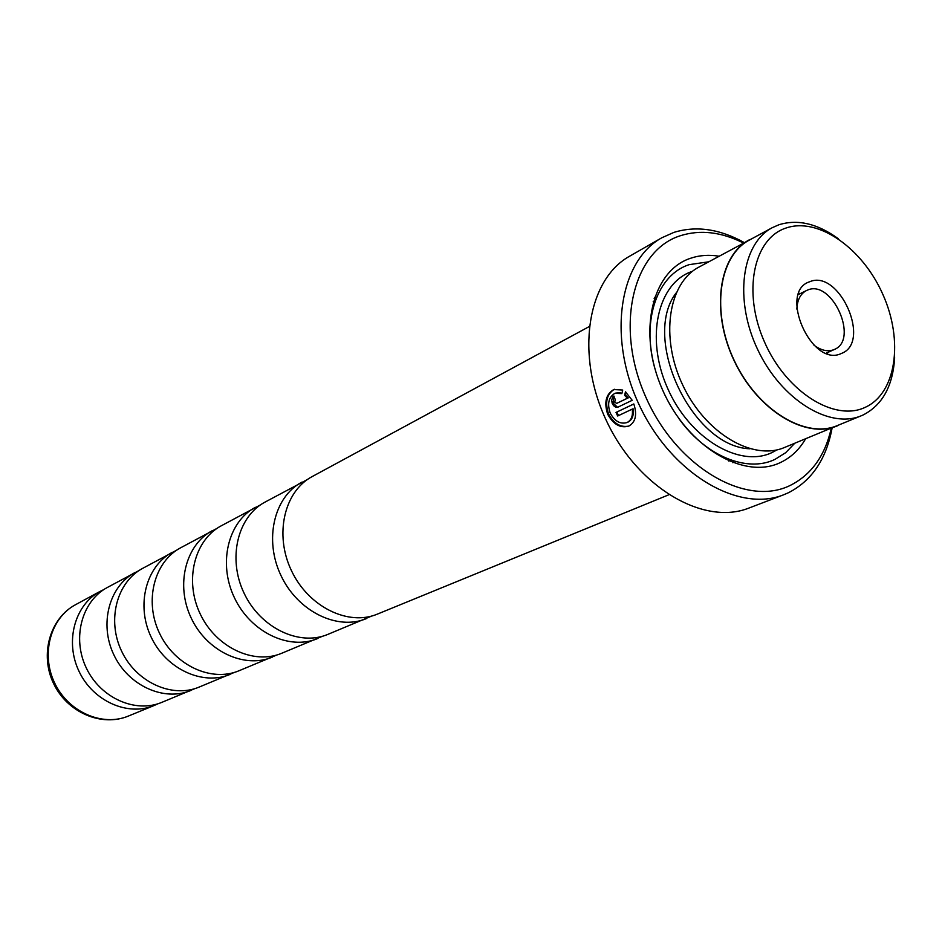 <?xml version="1.0" encoding="UTF-8"?>
<svg xmlns="http://www.w3.org/2000/svg" width="942" height="942" viewBox="0 0 942 942"><rect width="100%" height="100%" fill="white"/><g stroke="black" fill="none" stroke-linecap="round" stroke-linejoin="round"><path stroke-width="1.41" d="M307.198 479.666L265.032 502.098C237.584 516.546 227.399 558.418 244.025 593.071C260.31 627.878 299.167 646.518 327.734 634.437L371.796 616.009M260.369 504.959L221.288 525.777C194.37 539.966 184.161 580.508 200.163 613.843C215.824 647.354 253.669 665.134 281.693 653.277L322.553 636.227M216.943 528.427L180.629 547.797C154.217 561.715 144.02 600.996 159.457 633.13C174.553 665.441 211.408 682.42 238.903 670.798L276.889 654.973M176.578 550.246L142.737 568.32C116.843 581.979 106.67 620.06 121.577 651.087C136.143 682.255 172.056 698.517 199.021 687.13L234.44 672.388M138.945 570.593L107.341 587.478C81.954 600.89 71.828 637.852 86.228 667.819C100.311 697.951 135.318 713.541 161.777 702.379L194.864 688.626M589.103 326.638L312.238 476.546C284.26 491.241 274.134 534.561 291.431 570.616C308.375 606.825 348.305 626.43 377.401 614.102L668.773 494.797M785.911 228.07C753.4 238.644 742.32 292.35 764.504 342.005C786.205 391.848 834.412 422.098 865.18 407.344C896.289 393.309 903.696 340.816 882.948 294.611C862.648 248.217 818.115 216.754 785.911 228.07M838.274 238.691C817.503 223.607 797.721 218.956 778.952 224.749L772.31 227.658C741.519 243.637 733.912 299.909 757.745 349.694C781.177 399.679 829.537 429.434 861.4 415.716L863.06 414.998C882.383 405.131 892.91 386.032 894.653 357.689M809.649 281.764C839.275 268.682 871.927 342.417 841.359 353.474C811.71 368.204 777.868 291.573 809.649 281.764M813.935 345.137C821.106 350.495 827.771 352.002 833.941 349.647L834.318 349.482C859.316 339.756 832.033 279.115 807.588 290.054L806.411 290.572C800.453 293.774 797.273 299.945 796.861 309.106M772.31 227.658L749.432 240.045C718.675 256.012 710.869 311.672 734.36 360.774C757.474 410.053 805.492 439.266 837.32 425.584L861.4 415.716M615.279 393.179L620.507 392.543M621.85 393.603L614.855 393.344C608.662 397.147 607.107 403.706 610.192 413.032C614.702 421.274 620.295 424.453 626.983 422.558C631.364 420.297 633.118 415.811 632.223 409.122L617.669 416.011L616.021 412.431L633.813 403.953C637.275 414.704 635.626 422.075 628.867 426.067C620.437 428.457 613.383 424.512 607.696 414.233C603.904 402.54 605.906 394.309 613.701 389.552L622.709 390.059L621.85 393.603M614.419 389.27C606.73 394.109 604.776 402.305 608.544 413.891C613.772 423.57 620.472 427.644 628.655 426.102M615.267 399.691L614.714 402.14L616.669 403.376L627.431 398.195L624.64 395.357L625.464 391.825L632.212 400.303L618.117 407.062C615.691 407.733 613.713 406.497 612.194 403.353L611.652 400.15L612.759 396.912L613.901 395.993L615.267 399.691M613.972 396.193L613.054 403.011L617.081 406.885M301.852 482.163C273.992 496.811 263.842 539.813 280.987 575.562C297.778 611.464 337.483 630.857 366.473 618.576M255.423 507.302C228.082 521.691 217.885 563.281 234.381 597.64C250.525 632.164 289.159 650.616 317.607 638.582M212.362 530.617C185.55 544.747 175.342 585.006 191.214 618.082C206.757 651.334 244.378 668.926 272.297 657.127M172.315 552.295C146.022 566.166 135.825 605.176 151.144 637.075C166.122 669.126 202.765 685.953 230.154 674.39M134.977 572.512C109.19 586.124 99.028 623.957 113.817 654.749C128.277 685.705 164.002 701.814 190.861 690.474M103.785 589.598L100.076 591.411C74.795 604.764 64.692 641.49 78.987 671.257C92.964 701.166 127.794 716.615 154.135 705.511L157.891 703.792M661.802 237.784L629.715 256.153C587.149 279.527 575.009 355.099 606.672 421.262C637.816 487.673 703.98 526.154 749.043 508.009L783.567 494.821C738.34 513.06 671.399 473.52 639.571 405.684C607.237 338.084 619.035 261.228 661.802 237.784L673.895 232.391C696.185 225.538 719.641 228.93 744.251 242.553M743.438 243.001C721.301 231.909 700.33 229.483 680.489 235.688C632.894 250.407 614.372 326.368 645.564 396.511C676.085 466.938 746.088 507.714 790.503 485.283C811.439 474.638 825.027 455.669 831.244 428.351M832.104 427.998C826.346 459.095 811.839 480.655 788.595 492.666L783.567 494.821M753.647 237.761L698.893 267.116C668.219 283.083 659.953 337.519 682.785 385.207C705.228 433.084 752.587 461.168 784.368 447.544L841.759 423.759M719.04 256.212C708.937 254.564 699.411 255.258 690.462 258.308C651.711 270.86 637.169 332.844 662.473 389.694C687.224 446.767 743.909 480.385 780.471 462.522C790.915 457.588 799.287 449.699 805.575 438.854M679.076 418.86C705.994 456.305 747.206 472.919 774.96 459.39L785.699 452.678L794.695 443.305M708.714 261.805L689.144 264.655C657.74 274.711 641.596 319.244 654.384 366.756M656.55 297.448L654.148 298.449M749.302 239.821C718.475 255.835 710.645 311.625 734.207 360.845C757.368 410.253 805.504 439.537 837.414 425.819M732.888 462.746L734.23 461.133M656.621 297.307L654.525 297.319M827.653 353.697L827.359 352.649M799.558 293.963L798.934 293.068M728.837 461.109L730.262 459.814M655.126 301.216L653.218 301.499M626.112 392.355L625.5 395.004L628.279 397.854L627.431 398.195M625.5 395.004L624.64 395.357M628.279 397.854L616.669 403.376M633.836 404L616.021 412.431M616.869 412.09L618.505 415.622M626.983 422.558L627.843 422.204C632.235 419.932 633.978 415.446 633.071 408.769L632.223 409.122M100.076 591.411L75.596 604.67C50.668 617.834 40.612 653.783 54.565 682.82C68.201 712.011 102.395 727 128.359 716.061L154.135 705.511M676.085 293.009C641.031 338.625 692.382 447.026 749.891 448.792M692.5 271.296L692.123 271.426C657.775 282.812 645.105 337.754 667.454 387.939C689.297 438.324 739.376 468.221 771.957 452.584L777.091 449.84M617.563 403.023L616.716 403.364M826.181 353.179L833.953 349.659M75.596 604.67C49.844 618.352 39.635 654.572 53.494 683.339C66.976 712.282 101.465 727.318 128.359 716.061M798.404 294.528L806.411 290.572"/></g></svg>
